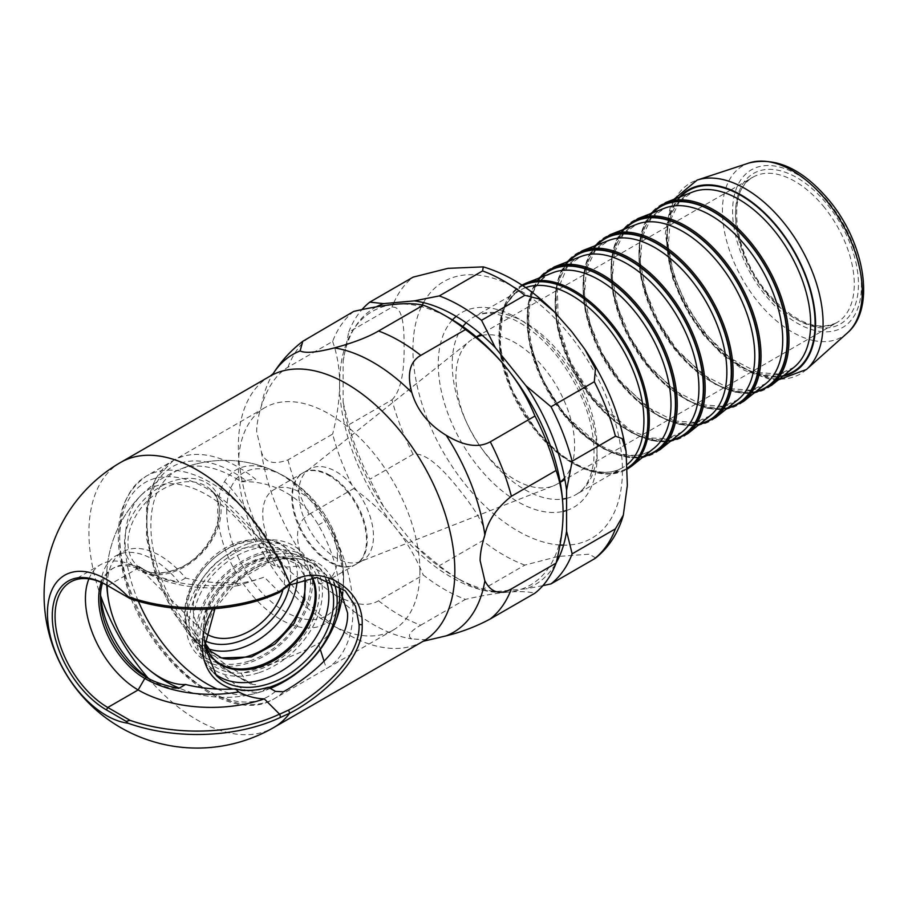 <?xml version="1.0" encoding="UTF-8"?>
<svg xmlns="http://www.w3.org/2000/svg" width="908" height="908" viewBox="0 0 908 908"><rect width="100%" height="100%" fill="white"/><g stroke="black" fill="none" stroke-linecap="round" stroke-linejoin="round"><path stroke-width="0.68" stroke-dasharray="4.54 3.41" d="M338.809 585.399L333.236 578.771L309.401 565.344L283.466 567.25L275.419 566.399L268.303 562.324A76.533 54.117 135 0 0 235.592 582.471L238.622 585.501L264.285 577.125L279.539 592.391M419.916 571.211A128.38 74.127 -120 0 0 363.881 442.014A128.38 74.127 -120 0 0 264.954 407.613A128.38 74.127 -120 0 0 238.361 466.383A128.38 74.127 -120 0 0 294.396 595.591A128.38 74.127 -120 0 0 393.334 629.982A128.38 74.127 -120 0 0 419.916 571.211M88.916 578.861A74.558 43.051 60 0 1 100.879 564.492A74.558 43.051 60 0 1 138.152 568.181A103.194 59.576 0 0 0 264.285 577.125M108.722 586.273L130.071 598.588M107.78 585.728L138.152 568.181L144.792 572.017A93.819 54.162 0 0 0 238.622 585.501M101.321 582.448A65.183 37.637 60 0 1 112.195 568.783A65.183 37.637 60 0 1 144.792 572.017L146.529 571.007C154.394 575.604 165.143 579.259 178.774 581.96A74.558 43.051 -120 0 0 100.448 589.962A74.558 43.051 -120 0 0 100.561 593.98M102.536 582.993A65.183 37.637 60 0 1 113.943 567.784A65.183 37.637 60 0 1 146.529 571.007M149.797 679.207A74.558 43.051 -120 0 0 153.168 681.272A74.558 43.051 -120 0 0 178.774 688.4M268.303 562.324A115.691 66.795 -120 0 0 140.729 495.643A115.691 66.795 -120 0 0 138.345 601.232M217.341 689.058A115.691 66.795 -120 0 0 254.989 693.542A115.691 66.795 -120 0 0 268.303 687.242M145.541 666.699A74.558 43.051 60 0 1 109.255 603.854M107.246 585.422A74.558 43.051 60 0 1 185.561 578.033A98.972 57.136 0 0 0 235.592 582.471M185.561 578.033L178.774 581.96M353.757 311.399A167.889 96.929 -120 0 0 332.634 341.453L287.938 367.252C276.429 374.164 267.588 387.08 261.402 406.001C258.224 416.307 256.658 424.853 256.669 431.629L261.402 451.787C264.376 462.444 273.217 465.146 287.938 459.902L332.634 434.092A167.889 96.929 -120 0 0 353.757 488.538C370.316 500.649 384.197 513.678 395.4 527.627A158.003 91.231 60 0 1 339.615 383.846C339.615 398.85 337.288 415.603 332.634 434.092M395.559 304.259A158.003 91.231 60 0 1 451.344 319.23M332.634 341.453C337.288 354.608 339.615 368.671 339.615 383.63A158.003 91.231 60 0 1 395.4 304.271M287.938 459.902A167.889 96.929 -120 0 0 309.06 514.337C297.745 521.237 294.76 533.62 300.094 551.519C305.417 569.305 316.869 583.549 334.439 594.241C352.917 605 367.615 607.18 378.545 600.778L423.241 574.968A167.889 96.929 -120 0 0 465.486 599.359C482.046 595.614 495.927 593.23 507.129 592.232A158.003 91.231 60 0 1 395.559 527.82C406.773 541.758 416 557.478 423.241 574.968M378.545 600.778A167.889 96.929 -120 0 0 420.79 625.169C409.78 631.469 406.795 636.054 411.823 638.914L426.885 639.822M309.06 514.337L353.757 488.538M420.79 625.169L465.486 599.359M563.074 513.792A158.003 91.231 60 0 1 507.288 592.22C518.502 591.221 527.73 591.528 534.971 593.162M212.688 608.803A77.827 55.036 -45 0 1 269.778 559.998A77.827 55.036 -45 0 1 333.804 582.357M172.804 572.097A55.74 39.419 135 0 0 221.075 510.489A55.74 39.419 135 0 0 172.804 481.07A55.74 39.419 135 0 0 124.532 542.666A55.74 39.419 135 0 0 172.804 572.097M268.677 687.458A77.827 55.036 -45 0 1 232.936 689.047M325.813 579.077A74.558 52.721 135 0 0 317.017 565.355A74.558 52.721 135 0 0 264.296 557.194A74.558 52.721 -45 0 0 206.956 609.2A74.558 52.721 -45 0 0 211.575 670.796L216.308 675.529A74.558 52.721 -45 0 1 211.689 613.933A74.558 52.721 -45 0 1 269.029 561.927A74.558 52.721 -45 0 1 321.75 570.088A74.558 52.721 -45 0 1 328.957 580.155M214.061 673.066A74.558 52.721 -45 0 1 211.575 670.796M204.868 640.866A64.684 45.74 -45 0 1 260.153 561.11A64.684 45.74 135 0 1 305.894 568.192A64.684 45.74 135 0 1 312.295 577.25M311.773 577.272A64.684 45.74 135 0 0 304.906 567.205A64.684 45.74 135 0 0 259.166 560.123A64.684 45.74 -45 0 0 209.419 605.25A64.684 45.74 -45 0 0 213.425 658.675L214.413 659.673M259.166 672.612A73.083 51.677 135 0 0 322.454 591.846A73.083 51.677 135 0 0 259.166 553.267A73.083 51.677 135 0 0 195.878 634.034A73.083 51.677 135 0 0 259.166 672.612M205.798 633.5A52.834 37.364 -45 0 1 201.565 630.061A52.834 37.364 -45 0 1 198.284 586.409A52.834 37.364 -45 0 1 238.917 549.556A52.834 37.364 135 0 1 276.282 555.333A52.834 37.364 135 0 1 283.001 589.553M223.311 658.516A64.684 45.74 -45 0 1 203.551 648.8A64.684 45.74 -45 0 1 199.544 595.364A64.684 45.74 -45 0 1 249.291 550.248A64.684 45.74 135 0 1 295.032 557.33A64.684 45.74 135 0 1 304.895 578.135M249.291 543.393A73.083 51.677 -45 0 1 312.579 581.971A73.083 51.677 -45 0 1 249.291 662.738A73.083 51.677 -45 0 1 186.004 624.159A73.083 51.677 -45 0 1 249.291 543.393M245.739 480.4L241.21 481.842A117.813 68.021 -120 0 0 179.977 469.288A117.813 68.021 -120 0 0 150.864 525.539A117.813 68.021 -120 0 0 241.21 673.543L245.739 680.205L250.937 684.189L255.693 684.757A128.38 74.127 60 0 1 146.88 519.206A128.38 74.127 60 0 1 173.473 460.435A128.38 74.127 60 0 1 255.693 479.288L245.739 480.4A123.443 71.267 -120 0 0 146.88 523.235A123.443 71.267 -120 0 0 245.739 680.205M241.21 481.842A83.945 78.746 -120 0 1 318.379 525.006A102.525 59.19 60 0 1 339.059 585.751M343.372 583.152A88.882 51.313 -120 0 0 280.515 474.305A88.882 51.313 -120 0 0 273.49 470.696A88.882 51.313 -120 0 0 217.67 510.591A88.882 51.313 -120 0 0 280.515 619.438A88.882 51.313 -120 0 0 342.974 591.04A88.882 51.313 -120 0 0 343.372 583.152M342.974 591.04A118.505 118.505 0 0 1 334.893 623.467A102.525 59.19 60 0 1 318.379 643.397A83.945 12.542 -17.7 0 1 241.21 673.543M318.379 525.006L326.415 520.375A128.38 74.127 60 0 1 352.996 609.847A128.38 74.127 60 0 1 326.415 668.617L324.088 661.342M320.297 649.436L318.379 643.397M226.705 510.455A82.651 47.715 60 0 1 286.78 477.687A82.651 47.715 60 0 1 343.565 576.035A82.651 47.715 60 0 1 343.587 577.942A82.651 47.715 60 0 1 285.146 611.686A82.651 47.715 60 0 1 226.705 510.455M337.458 557.137A52.834 30.509 -120 0 0 300.105 492.431A52.834 30.509 -120 0 0 273.683 489.809A52.834 30.509 -120 0 0 262.741 513.996A52.834 30.509 -120 0 0 300.105 578.702A52.834 30.509 -120 0 0 326.517 581.324A52.834 30.509 -120 0 0 337.458 557.137M329.842 475.259A52.834 30.509 -120 0 0 303.42 472.637A52.834 30.509 -120 0 0 295.327 514.972A52.834 30.509 -120 0 0 329.842 561.53A52.834 30.509 -120 0 0 356.254 564.152A52.834 30.509 -120 0 0 364.358 521.816A52.834 30.509 -120 0 0 329.842 475.259M258.621 555.151A70.12 49.577 -45 0 1 319.344 592.152A70.12 49.577 -45 0 1 258.621 669.65A70.12 49.577 -45 0 1 197.899 632.638A70.12 49.577 -45 0 1 258.621 555.151M249.836 660.854A70.12 49.577 135 0 0 310.559 583.367A70.12 49.577 135 0 0 249.836 546.355A70.12 49.577 135 0 0 189.114 623.853A70.12 49.577 135 0 0 249.836 660.854M557.648 556.593L524.847 565.094L481.546 590.087A167.889 96.929 60 0 1 460.424 580.076A167.889 96.929 60 0 1 439.302 565.695L414.32 544.8A159.978 92.366 -120 0 0 454.829 576.852A159.978 92.366 -120 0 0 495.348 591.585L526.05 588.838A159.978 92.366 -120 0 0 556.161 562.812M524.847 565.094A167.889 96.929 60 0 1 482.591 540.703L439.302 565.695M376.355 306.836A159.978 92.366 -120 0 0 343.111 361.259L343.111 402.187A159.978 92.366 -120 0 0 383.619 506.619L414.32 544.8M482.591 540.703C486.427 536.685 485.632 529.773 480.219 519.978C476.757 513.009 470.004 503.191 459.947 490.502C439.37 464.317 423.764 452.241 413.117 454.272L369.817 479.265A167.889 96.929 60 0 1 348.695 424.819L343.111 402.187M383.619 506.619L369.817 479.265M413.117 454.272A167.889 96.929 60 0 1 391.984 399.826L348.695 424.819M542.848 585.671L526.05 588.838M595.671 558L589.383 554.186L559.442 556.354M495.348 591.585L481.546 590.087M391.984 399.826C400.689 391.144 404.707 372.212 404.06 343.042C404.185 317.959 400.167 306.007 391.984 307.188L348.695 332.18A167.889 96.929 60 0 1 361.94 309.617M343.111 361.259L348.695 332.18M644.442 455.873A104.579 60.382 60 0 1 564.504 414.173A104.579 60.382 60 0 1 541.293 277.212M568.249 261.459A105.044 60.643 -120 0 0 592.277 398.272A105.044 60.643 -120 0 0 671.557 440.391M700.306 423.616A104.579 60.382 60 0 1 620.368 381.916A104.579 60.382 60 0 1 597.158 244.956M596.181 245.33A105.044 60.643 -120 0 0 620.209 382.143A105.044 60.643 -120 0 0 699.489 424.274M728.239 407.488A104.579 60.382 60 0 1 648.301 365.788A104.579 60.382 60 0 1 625.09 228.827M624.114 229.202A105.044 60.643 -120 0 0 648.142 366.026A105.044 60.643 -120 0 0 727.421 408.146M756.171 391.371A104.579 60.382 60 0 1 676.233 349.659A104.579 60.382 60 0 1 653.022 212.699M652.046 213.085A105.044 60.643 -120 0 0 676.074 349.898A105.044 60.643 -120 0 0 755.354 392.018M784.103 375.242A104.579 60.382 60 0 1 704.165 333.531A104.579 60.382 60 0 1 680.955 196.582M679.547 197.127A105.26 60.768 -120 0 0 703.927 333.883A105.26 60.768 -120 0 0 782.923 376.184M360.147 561.677A52.834 30.509 -120 0 0 362.542 560.52A52.834 30.509 -120 0 0 354.801 488.198A52.834 30.509 60 0 0 309.707 469.016A52.834 30.509 60 0 0 307.517 470.514A52.834 30.509 60 0 0 317.448 541.338A52.834 30.509 -120 0 0 360.147 561.677L553.437 485.859A83.945 48.465 -120 0 1 485.598 453.557A83.945 48.465 60 0 1 469.811 341.022A83.945 48.465 60 0 1 473.306 338.639A83.945 48.465 60 0 1 476.496 337.061M482.25 335.324A83.945 48.465 60 0 1 544.948 369.113A83.945 48.465 -120 0 1 564.594 477.949M553.437 485.859A83.945 48.465 -120 0 0 557.24 484.032A83.945 48.465 -120 0 0 560.202 482.057M347.821 492.227A52.834 30.509 60 0 1 355.561 564.56A52.834 30.509 60 0 1 310.457 545.379A52.834 30.509 60 0 1 302.727 473.045A52.834 30.509 60 0 1 347.821 492.227M540.317 277.587A105.044 60.643 -120 0 0 564.345 414.4A105.044 60.643 -120 0 0 643.624 456.52M672.374 439.744A104.579 60.382 60 0 1 592.436 398.044A104.579 60.382 60 0 1 569.225 261.084M283.466 691.76A128.38 74.127 60 0 1 274.625 698.524A128.38 74.127 60 0 1 175.687 664.123A128.38 74.127 60 0 1 119.652 534.926A128.38 74.127 60 0 1 146.233 476.155A128.38 74.127 60 0 1 283.466 567.25M275.419 691.385A123.443 71.267 60 0 1 147.663 629.119A123.443 71.267 60 0 1 147.663 481.138A123.443 71.267 60 0 1 275.419 566.399M120.628 462.433A153.066 88.371 60 0 0 88.927 532.508A153.066 88.371 -120 0 0 100.697 595.977M148.083 678.049A153.066 88.371 -120 0 0 273.694 727.558M270.062 376.162A153.066 88.371 60 0 0 238.361 446.225A153.066 88.371 -120 0 0 305.179 600.279A153.066 88.371 -120 0 0 423.128 641.286M261.402 406.001A160.478 92.65 60 0 1 273.047 373.869A160.478 92.65 60 0 1 273.16 373.687L273.206 373.642M287.938 367.252A167.889 96.929 60 0 1 309.06 337.209M261.402 451.787A160.478 92.65 -120 0 0 300.094 551.519M334.439 594.241A160.478 92.65 -120 0 0 411.823 638.914M269.778 559.998A118.505 48.385 -108.4 0 0 225.093 482.114M225.093 675.631A118.505 48.385 -108.4 0 0 262.571 691.294A118.505 48.385 -108.4 0 0 269.074 687.697M173.678 570.587A52.834 37.364 135 0 0 214.311 533.734A52.834 37.364 135 0 0 211.031 490.093A52.834 37.364 135 0 0 173.678 484.316A52.834 37.364 135 0 0 133.045 521.169A52.834 37.364 135 0 0 136.314 564.81A52.834 37.364 135 0 0 173.678 570.587M204.868 640.776A59.746 42.245 -45 0 1 190.476 591.698A59.746 42.245 -45 0 1 238.917 543.915A59.746 42.245 -45 0 1 289.822 584.502M208.738 648.959A64.684 45.74 -45 0 1 195.651 640.9A64.684 45.74 -45 0 1 191.645 587.465A64.684 45.74 -45 0 1 241.392 542.348A64.684 45.74 -45 0 1 287.132 549.431A64.684 45.74 -45 0 1 297.245 580.53M391.984 307.188A167.889 96.929 60 0 1 393.062 304.498M393.822 302.704A167.889 96.929 60 0 1 413.117 277.133M559.998 545.016A148.129 85.522 60 0 1 465.305 484.452A148.129 85.522 60 0 1 422.254 304.986M423.503 302.625A148.129 85.522 60 0 1 570.054 335.438A148.129 85.522 60 0 1 622.366 474.646A148.129 85.522 60 0 1 563.539 545.163M452.49 319.9A112.331 64.854 60 0 0 477.971 466.451A112.331 64.854 -120 0 0 563.062 511.42M566.569 510.466A112.331 64.854 -120 0 0 557.399 353.439A112.331 64.854 60 0 0 456.179 316.393M462.864 326.574A102.456 59.156 60 0 0 488.436 457.45A102.456 59.156 -120 0 0 562.472 499.105M566.569 498.356A102.456 59.156 -120 0 0 575.899 494.644A102.456 59.156 -120 0 0 560.894 354.381A102.456 59.156 60 0 0 473.443 317.187C479.322 313.669 486.722 312.522 495.62 313.748L512.43 318.958C527.843 326.12 542.587 338.332 556.683 355.596C583.492 391.087 595.864 426.034 593.809 460.424C591.585 477.926 585.615 489.333 575.899 494.644L622.695 467.631A102.456 59.156 -120 0 0 627.292 464.453M466.156 322.794A102.456 59.156 60 0 1 473.443 317.187L520.239 290.163A102.456 59.156 -120 0 0 535.243 430.426A102.456 59.156 -120 0 0 622.695 467.631C602.163 480.707 564.22 465.35 536.503 430.063C495.189 381.258 488.209 305.054 520.239 290.163A102.456 59.156 -120 0 1 525.664 287.632M522.781 285.668A105.135 60.7 -120 0 0 536.378 430.574A105.135 60.7 -120 0 0 627.428 467.949M631.82 465.997A106.02 61.211 60 0 1 536.844 430.562A106.02 61.211 60 0 1 526.209 283.08M563.187 414.048A101.639 58.68 -120 0 0 654.237 448.007C634.749 465.327 594.184 451.106 564.719 413.526C521.374 362.451 516.958 282.797 552.995 272.65A101.639 58.68 -120 0 0 563.187 414.048M687.685 433.74A106.02 61.211 60 0 1 592.708 398.317A106.02 61.211 60 0 1 582.073 250.824M585.603 268.995A101.639 58.68 -120 0 0 619.052 381.791A101.639 58.68 -120 0 0 673.702 421.607M674.065 421.698A101.639 58.68 -120 0 0 695.029 422.708M695.585 422.595A101.639 58.68 -120 0 0 710.101 415.762L695.744 422.334M595.977 249.552L608.859 240.404A101.639 58.68 -120 0 0 595.682 249.552M595.308 249.984A101.639 58.68 -120 0 0 585.694 268.643M715.617 417.612A106.02 61.211 60 0 1 620.641 382.189A106.02 61.211 60 0 1 610.006 234.695M613.536 252.878A101.639 58.68 -120 0 0 646.984 365.674A101.639 58.68 -120 0 0 701.634 405.479M701.986 405.57A101.639 58.68 -120 0 0 722.961 406.58M723.517 406.466A101.639 58.68 -120 0 0 738.034 399.634L723.676 406.216M623.91 233.424L636.792 224.276A101.639 58.68 -120 0 0 623.614 233.424M623.24 233.855A101.639 58.68 -120 0 0 613.626 252.515M743.55 401.484A106.02 61.211 60 0 1 648.573 366.06A106.02 61.211 60 0 1 637.938 218.567M641.468 236.75A101.639 58.68 -120 0 0 674.916 349.546A101.639 58.68 -120 0 0 729.567 389.35M729.918 389.441A101.639 58.68 -120 0 0 750.893 390.451M751.449 390.338A101.639 58.68 -120 0 0 765.966 383.505L751.608 390.088M651.842 217.296L664.724 208.148A101.639 58.68 -120 0 0 651.547 217.296M651.172 217.727A101.639 58.68 -120 0 0 641.559 236.386M669.389 220.621A101.639 58.68 -120 0 0 702.849 333.418A101.639 58.68 -120 0 0 757.499 373.222M757.851 373.313A101.639 58.68 -120 0 0 778.826 374.323M779.382 374.209A101.639 58.68 -120 0 0 793.898 367.377L779.541 373.96M771.482 385.367A106.02 61.211 60 0 1 676.505 349.932A106.02 61.211 60 0 1 665.87 202.439M679.774 201.167L692.656 192.019A101.639 58.68 -120 0 0 679.479 201.167M679.105 201.599A101.639 58.68 -120 0 0 669.491 220.269M847.334 332.986A98.881 57.09 60 0 1 813.988 340.636M813.455 340.523A98.881 57.09 60 0 1 757.385 301.104A98.881 57.09 60 0 1 725.696 188.512M806.452 369.477A110.129 63.583 60 0 1 706.276 333.974A110.129 63.583 60 0 1 697.117 180.102M725.867 188.001A98.881 57.09 60 0 1 749.157 162.941M829.208 202.859A91.084 52.596 60 0 1 852.782 318.072A91.084 52.596 60 0 1 764.797 294.498A91.084 52.596 60 0 1 741.223 179.285A91.084 52.596 60 0 1 829.208 202.859M766.284 292.387A86.907 50.178 -120 0 0 850.229 314.883A86.907 50.178 -120 0 0 827.733 204.97A86.907 50.178 -120 0 0 743.788 182.474A86.907 50.178 -120 0 0 766.284 292.387M824.589 207.671A83.945 48.465 -120 0 0 752.936 177.196A83.945 48.465 -120 0 0 765.228 292.115A83.945 48.465 -120 0 0 836.881 322.59A83.945 48.465 -120 0 0 824.589 207.671M659.753 449.869A106.02 61.211 60 0 1 564.776 414.445A106.02 61.211 60 0 1 554.141 266.952M567.375 266.112A101.639 58.68 -120 0 0 591.119 397.92A101.639 58.68 -120 0 0 667.096 438.836M667.652 438.723A101.639 58.68 -120 0 0 682.169 431.89L667.811 438.462M568.045 265.681L580.927 256.521A101.639 58.68 -120 0 0 567.75 265.681M393.334 629.982L274.625 698.524C230.791 726.661 151.386 664.179 127.245 587.658C110.719 534.335 117.053 497.164 146.233 476.155L264.954 407.613M333.236 578.771L345.233 590.768M112.195 568.783L113.943 567.784M146.529 677.447L153.168 681.272M100.448 597.623L100.448 589.962M140.729 495.643A118.505 118.505 0 0 0 106.758 585.138A118.505 118.505 0 0 1 187.616 466.451A118.505 118.505 0 0 1 342.838 592.243M270.3 688.412A118.505 118.505 0 0 1 179.216 688.139A118.505 118.505 0 0 0 254.989 693.542M70.495 582.028L100.879 564.492M201.565 630.061L136.314 564.81L146.778 571.211C154.508 573.788 163.27 573.493 173.053 570.326C209.226 560.066 232.55 507.924 211.031 490.093L276.282 555.333M214.969 608.632L238.509 580.076L269.653 562.188C291.684 555.48 309.049 558.102 321.75 570.088L317.017 565.355M304.906 567.205L305.894 568.192M203.551 648.8L195.651 640.9C167.764 615.828 196.548 554.266 239.826 541.701C263.082 536.401 278.847 538.977 287.132 549.431L295.032 557.33M173.473 460.435L155.756 478.232L146.608 505.052L146.54 538.126L155.336 574.401L172.066 610.426L195.118 642.716L222.244 668.129L250.937 684.189M273.49 470.696A118.505 118.505 0 0 0 179.977 469.288M343.565 576.035A118.505 118.505 0 0 0 286.78 477.687M303.42 472.637L273.683 489.809M356.254 564.152L326.517 581.324M205.469 643.636L202.802 634.84L204.811 612.355L211.473 597.203L224.787 579.758L242.663 565.695L257.009 559.09L281.151 556.593L297.608 564.651L304.203 575.377L305.009 578.112M454.829 576.852L460.424 580.076M521.907 285.089L503.282 307.948L499.536 345.233L511.386 389.226L536.333 430.744L559.305 453.955L583.867 468.959L607.407 474.169L627.451 469.005M670.365 441.356L651.694 440.573L631.469 432.696L592.198 398.487L569.725 362.462L556.933 323.645L555.9 288.29L566.819 262.015M586.352 269.245L584.491 294.601L590.052 323.85L602.515 353.802L620.584 381.269L646.644 406.705L673.861 420.835M674.213 420.937L695.188 422.436M595.614 249.972L586.432 268.893M698.297 425.228L679.627 424.456L659.39 416.568L620.13 382.359L597.657 346.334L584.865 307.517L583.833 272.162L594.751 245.886M614.285 253.116L612.423 278.484L617.985 307.721L630.447 337.674L648.516 365.141L674.576 390.576L701.793 404.707M702.145 404.809L723.12 406.319M623.546 233.855L614.364 252.764M726.23 409.111L707.559 408.328L687.322 400.451L648.062 366.242L625.589 330.206L612.798 291.4L611.765 256.033L622.684 229.769M642.217 236.999L640.356 262.355L645.917 291.593L658.379 321.546L676.449 349.012L702.508 374.448L729.726 388.579M730.077 388.681L751.052 390.19M651.479 217.727L642.296 236.636M754.151 392.982L735.491 392.199L715.254 384.322L675.995 350.113L653.522 314.077L640.73 275.272L639.697 239.905L650.616 213.641M679.411 201.599L670.229 220.508M670.149 220.871L668.288 246.227L673.85 275.476L686.312 305.417L704.381 332.884L730.441 358.32L757.658 372.45M758.01 372.552L778.985 374.062M673.94 199.306L670.399 206.581L665.292 233.719L672.783 278.745L688.287 312.749L703.564 334.95L722.462 354.835L744.14 370.248L770.177 379.385L778.235 379.941M730.929 189.908L752.936 177.196C727.013 189 732.472 251.629 766.488 291.74C793.115 321.852 816.576 332.124 836.881 322.59L814.862 335.302M730.361 190.226L702.815 206.139M702.429 206.354L674.882 222.256M674.496 222.483L646.95 238.384M646.564 238.611L619.018 254.512M618.632 254.739L591.085 270.641M590.699 270.868L480.956 334.223M476.303 336.902L473.306 338.639M814.294 335.62L786.759 351.532M786.362 351.748L758.827 367.649M758.43 367.876L730.895 383.778M730.497 384.005L702.962 399.906M702.565 400.133L675.03 416.034M674.644 416.261L564.901 479.606M560.247 482.296L557.24 484.032M362.542 560.52L355.561 564.56M309.707 469.016L302.727 473.045M307.517 470.514L469.811 341.022M538.887 278.143L527.968 304.418L529.001 339.774L541.792 378.591L564.265 414.615L603.536 448.824L623.762 456.701L642.433 457.484M567.682 266.101L557.376 290.481L558.318 324.485L570.735 362.258L592.652 397.398L630.742 430.562L650.003 437.996L667.255 438.564"/><path stroke-width="1.36" d="M235.592 688.911L238.622 691.941C246.965 696.254 255.511 698.57 264.285 698.888L279.539 714.142A130.275 75.216 180 0 1 130.071 720.35L107.78 707.48L138.152 689.944L144.792 678.458L146.529 677.447C154.326 682.021 165.074 685.676 178.774 688.4L185.561 684.473A98.972 57.136 0 0 0 235.592 688.911A76.533 54.117 135 0 0 268.303 687.242L275.419 691.385L283.466 691.76C311.523 675.881 349.319 644.828 347.571 612.979L338.809 585.399M288.608 710.079L279.868 714.097L280.447 717.422L289.697 713.245L288.608 710.079C313.305 697.287 360.703 661.115 359.069 624.466L355.539 606.249L345.233 590.779L316.903 577.375L288.608 585.32L279.539 592.391A130.275 75.216 0 0 1 130.071 598.588L126.201 596.363L128.028 596.601A83.354 48.124 -120 0 0 47.443 613.377A83.354 48.124 -120 0 0 128.028 723.211A131.978 76.193 0 0 0 280.436 717.422M279.857 592.198L280.447 590.802L289.697 583.606C315.19 561.677 363.858 585.694 362.179 624.704C363.87 662.783 315.167 700.352 289.697 713.245A153.066 88.371 -120 0 1 273.694 727.558L423.128 641.286A153.066 88.371 -120 0 0 454.84 571.211A153.066 88.371 60 0 0 388.022 417.169A153.066 88.371 60 0 0 270.062 376.162L273.206 373.642M280.436 590.802A131.978 76.193 180 0 1 128.028 596.601M130.071 720.35L126.201 721.349L106.384 709.897A76.533 44.186 60 0 1 52.267 616.169A76.533 44.186 60 0 1 106.384 584.922L108.722 586.273M238.622 691.941A93.819 54.162 0 0 1 144.792 678.458A65.183 37.637 60 0 1 101.321 582.448M264.285 698.888A103.194 59.576 0 0 1 138.152 689.944A74.558 43.051 60 0 1 88.916 578.861M146.529 677.447L146.529 677.447A65.183 37.637 60 0 1 100.448 597.623A65.183 37.637 60 0 1 102.536 582.993M100.561 593.98A74.558 43.051 -120 0 0 149.797 679.207M138.345 601.232A115.691 66.795 -120 0 0 217.341 689.058M185.561 684.473A74.558 43.051 60 0 1 145.541 666.699A118.505 118.505 0 0 0 179.216 688.139A118.505 118.505 0 0 1 106.758 585.138A118.505 118.505 0 0 0 109.255 603.854A74.558 43.051 60 0 1 107.246 585.422M106.384 709.897L107.78 707.48A74.558 43.051 60 0 1 59.065 641.774A74.558 43.051 60 0 1 70.495 582.028A74.558 43.051 60 0 1 107.78 585.728L126.201 596.363M128.028 723.211L126.201 721.349M423.128 641.286L446.169 635.85C461.752 632.025 476.45 626.395 490.275 618.961A167.889 96.929 -120 0 0 511.397 588.906C499.888 595.285 491.035 592.584 484.861 580.802L480.128 560.633C480.105 553.869 481.683 545.322 484.861 535.016C487.823 520.931 496.676 508.015 511.397 496.267L556.093 470.469A167.889 96.929 -120 0 0 534.971 416.023C527.73 398.521 518.502 382.813 507.288 368.875A158.003 91.231 60 0 1 563.074 512.645C563.074 497.641 560.747 483.589 556.093 470.469M423.241 305.19L378.545 331C367.763 337.277 353.064 342.906 334.439 347.889C316.847 352.452 305.406 353.473 300.094 350.953L302.784 341.306L353.757 311.399C370.316 307.642 384.197 305.27 395.4 304.271L395.559 304.259C406.773 303.249 416 303.567 423.241 305.19A167.889 96.929 -120 0 1 444.364 315.201A167.889 96.929 -120 0 1 465.486 329.581L420.79 355.391C409.758 361.656 406.773 374.051 411.823 392.562C417.135 410.337 428.576 424.581 446.169 435.284A160.478 92.65 60 0 1 484.861 535.016M563.074 512.645L563.074 512.861A158.003 91.231 60 0 1 563.074 513.792M511.397 588.906L556.093 563.108C560.747 544.562 563.074 527.809 563.074 512.861M446.169 435.284C463.863 446.044 478.561 448.223 490.275 441.821L534.971 416.023M444.364 315.201L451.344 319.23A158.003 91.231 60 0 1 507.129 368.671C495.927 354.722 482.046 341.692 465.486 329.581M490.275 618.961L534.971 593.162A167.889 96.929 -120 0 0 556.093 563.108M333.804 582.357A77.827 55.036 -45 0 1 269.778 687.106A77.827 55.036 -45 0 1 268.677 687.458M232.936 689.047A77.827 55.036 -45 0 1 212.688 608.803M214.061 673.066A74.558 52.721 -45 0 0 264.296 678.946A74.558 52.721 135 0 0 325.813 579.077M312.295 577.25A64.684 45.74 135 0 1 260.153 666.744A64.684 45.74 -45 0 1 214.413 659.673A64.684 45.74 -45 0 1 204.868 640.866M213.925 659.174A64.684 45.74 -45 0 0 259.166 665.757A64.684 45.74 135 0 0 311.773 577.272M283.001 589.553A52.834 37.364 135 0 1 238.917 635.838A52.834 37.364 -45 0 1 205.798 633.5M304.895 578.135A64.684 45.74 135 0 1 249.291 655.882A64.684 45.74 -45 0 1 223.311 658.516M339.059 585.751A102.525 59.19 60 0 1 339.615 596.465A102.525 59.19 60 0 1 334.893 623.467M324.088 661.342L320.297 649.436M361.94 309.617A167.889 96.929 60 0 1 369.817 302.126L413.117 277.133L447.996 268.348L483.26 266.873L482.591 270.924A167.889 96.929 60 0 1 524.847 295.316L538.966 298.891L554.221 311.784L571.677 331.545L584.684 349.047L595.421 368.898L594.32 381.746A167.889 96.929 60 0 1 615.442 436.192L622.184 438.609L626.066 451.367L627.349 485.383L623.331 515.131L615.442 528.831A167.889 96.929 60 0 1 594.32 558.885L551.031 583.889L542.848 585.671M594.32 558.885L595.671 558M559.442 556.354L557.648 556.593M615.442 528.831L572.154 553.835A167.889 96.929 60 0 1 551.031 583.889M556.161 562.812A159.978 92.366 -120 0 0 566.569 531.203L566.569 490.275A159.978 92.366 -120 0 0 526.05 385.843L495.348 347.662A159.978 92.366 -120 0 0 414.32 300.877L383.619 303.624A159.978 92.366 -120 0 0 376.355 306.836M615.442 436.192L572.154 461.196L566.569 490.275M566.569 531.203L572.154 553.835M594.32 381.746L551.031 406.75A167.889 96.929 60 0 1 572.154 461.196M524.847 295.316L481.546 320.308L495.348 347.662M526.05 385.843L551.031 406.75M482.591 270.924L439.302 295.917A167.889 96.929 60 0 1 481.546 320.308M369.817 302.126L383.619 303.624M414.32 300.877L439.302 295.917M541.293 277.212A104.579 60.382 60 0 1 638.449 308.958A104.579 60.382 60 0 1 644.442 455.873M671.557 440.391A105.044 60.643 -120 0 0 666.551 292.603A105.044 60.643 -120 0 0 568.249 261.459M597.158 244.956A104.579 60.382 60 0 1 694.314 276.713A104.579 60.382 60 0 1 700.306 423.616M699.489 424.274A105.044 60.643 -120 0 0 694.484 276.475A105.044 60.643 -120 0 0 596.181 245.33M625.09 228.827A104.579 60.382 60 0 1 722.246 260.585A104.579 60.382 60 0 1 728.239 407.488M727.421 408.146A105.044 60.643 -120 0 0 722.416 260.346A105.044 60.643 -120 0 0 624.114 229.202M653.022 212.699A104.579 60.382 60 0 1 750.178 244.456A104.579 60.382 60 0 1 756.171 391.371M755.354 392.018A105.044 60.643 -120 0 0 750.349 244.229A105.044 60.643 -120 0 0 652.046 213.085M680.955 196.582A104.579 60.382 60 0 1 778.111 228.328A104.579 60.382 60 0 1 784.103 375.242M782.923 376.184A105.26 60.768 -120 0 0 778.36 227.987A105.26 60.768 -120 0 0 679.547 197.127M476.496 337.061A83.945 48.465 60 0 1 482.25 335.324M560.202 482.057A83.945 48.465 -120 0 0 564.594 477.949M643.624 456.52A105.044 60.643 -120 0 0 638.619 308.731A105.044 60.643 -120 0 0 540.317 277.587M569.225 261.084A104.579 60.382 60 0 1 666.381 292.841A104.579 60.382 60 0 1 672.374 439.744M362.179 624.704L359.069 624.466M100.697 595.977A153.066 88.371 -120 0 0 148.083 678.049M270.062 376.162L120.628 462.433A153.066 88.371 60 0 1 289.697 583.606L288.608 585.32M273.16 373.687A160.478 92.65 60 0 1 300.094 350.953M334.439 347.889A160.478 92.65 60 0 1 411.823 392.562M490.275 441.821A167.889 96.929 60 0 1 511.397 496.267M378.545 331A167.889 96.929 60 0 1 420.79 355.391M446.169 635.85A160.478 92.65 -120 0 0 484.861 580.802M269.074 687.697A118.505 48.385 -108.4 0 0 269.778 687.106M328.957 580.155A74.558 52.721 -45 0 1 269.029 683.69A74.558 52.721 -45 0 1 216.308 675.529L204.743 646.28L214.969 608.632M289.822 584.502A59.746 42.245 -45 0 1 238.917 641.479A59.746 42.245 -45 0 1 204.868 640.776M297.245 580.53A64.684 45.74 -45 0 1 241.392 647.983A64.684 45.74 -45 0 1 208.738 648.959M393.062 304.498A167.889 96.929 60 0 1 393.822 302.704M422.254 304.986A148.129 85.522 60 0 1 423.503 302.625M563.539 545.163A148.129 85.522 60 0 1 559.998 545.016M563.062 511.42A112.331 64.854 -120 0 0 566.569 510.466M452.49 319.9A112.331 64.854 60 0 1 456.179 316.393M562.472 499.105A102.456 59.156 -120 0 0 566.569 498.356M462.864 326.574A102.456 59.156 60 0 1 466.156 322.794M627.292 464.453A102.456 59.156 -120 0 0 607.69 327.357A102.456 59.156 -120 0 0 525.664 287.632M627.428 467.949A105.135 60.7 -120 0 0 610.721 324.803A105.135 60.7 -120 0 0 522.781 285.668M631.82 465.997L654.237 448.007A101.639 58.68 -120 0 0 635.055 311.807A101.639 58.68 -120 0 0 552.995 272.65L526.209 283.08A106.02 61.211 60 0 1 611.822 323.906A106.02 61.211 60 0 1 631.82 465.997L627.451 469.005M667.686 291.661A106.02 61.211 60 0 1 687.685 433.74L710.101 415.762A101.639 58.68 -120 0 0 690.92 279.55A101.639 58.68 -120 0 0 608.859 240.404L582.073 250.824A106.02 61.211 60 0 1 667.686 291.661M695.619 275.533A106.02 61.211 60 0 1 715.617 417.612L738.034 399.634A101.639 58.68 -120 0 0 718.852 263.422A101.639 58.68 -120 0 0 636.792 224.276L610.006 234.695A106.02 61.211 60 0 1 695.619 275.533M723.551 259.404A106.02 61.211 60 0 1 743.55 401.484L765.966 383.505A101.639 58.68 -120 0 0 746.785 247.294A101.639 58.68 -120 0 0 664.724 208.148L637.938 218.567A106.02 61.211 60 0 1 723.551 259.404M793.898 367.377L793.898 367.377A101.639 58.68 -120 0 0 774.717 231.165A101.639 58.68 -120 0 0 692.656 192.019L665.87 202.439A106.02 61.211 60 0 1 751.484 243.276A106.02 61.211 60 0 1 771.482 385.367L793.898 367.377M827.302 201.633A98.881 57.09 60 0 1 847.334 332.986L806.452 369.477A110.129 63.583 60 0 0 784.149 223.186A110.129 63.583 60 0 0 697.117 180.102L749.157 162.941A98.881 57.09 60 0 1 827.302 201.633M639.754 307.789A106.02 61.211 60 0 1 659.753 449.869L682.169 431.89A101.639 58.68 -120 0 0 662.988 295.679A101.639 58.68 -120 0 0 580.927 256.521L554.141 266.952A106.02 61.211 60 0 1 639.754 307.789M120.628 462.433A153.066 153.066 0 0 0 64.593 671.534A153.066 153.066 0 0 0 273.694 727.558M273.047 373.869C281.003 361.259 290.923 350.397 302.784 341.306M270.3 688.412A118.505 118.505 0 0 0 342.838 592.243M305.009 578.112L304.736 599.598L294.113 623.41L274.988 644.022L251.448 656.915L221.529 657.948L210.826 651.331L205.469 643.636M483.26 266.873C508.151 274.261 531.804 289.232 554.221 311.784M584.684 349.047C606.533 381.803 620.334 415.909 626.066 451.367M623.331 515.131C618.2 533.007 608.984 547.297 595.671 557.989M526.209 283.08L521.907 285.089M566.819 262.015L582.073 250.824M670.365 441.356L687.685 433.74M594.751 245.886L610.006 234.695M698.297 425.228L715.617 417.612M622.684 229.769L637.938 218.567M726.23 409.111L743.55 401.484M650.616 213.641L665.87 202.439M754.151 392.982L771.482 385.367M749.157 162.941C776.499 156.641 803.364 169.376 829.776 201.145C864.904 243.753 875.959 308.697 847.334 332.986M778.235 379.941L806.452 369.477M673.94 199.306L697.117 180.102M730.929 189.908L730.361 190.226M480.956 334.223L476.303 336.902M814.862 335.302L814.294 335.62M564.901 479.606L560.247 482.296M642.433 457.484L659.753 449.869M538.887 278.143L554.141 266.952"/></g></svg>
